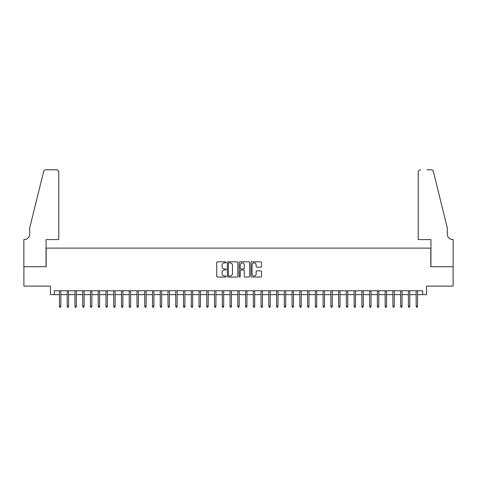 <?xml version="1.0" encoding="UTF-8"?>
<svg xmlns="http://www.w3.org/2000/svg" width="477" height="477" viewBox="0 0 477 477"><rect width="100%" height="100%" fill="white"/><g stroke="black" fill="none" stroke-linecap="round" stroke-linejoin="round"><path stroke-width="0.72" d="M226.092 262.362A0.531 0.531 0 0 0 225.561 261.831L217.47 261.831A0.763 0.763 0 0 0 216.713 262.588L216.713 276.29A0.763 0.763 0 0 0 217.47 277.054L225.561 277.054A0.531 0.531 0 0 0 226.092 276.523A0.531 0.531 0 0 0 225.561 275.986L224.512 275.986A2.439 2.439 0 0 1 222.079 273.554L222.079 272.409A2.439 2.439 0 0 1 224.512 269.976L225.561 269.976A0.531 0.531 0 0 0 226.092 269.439A0.531 0.531 0 0 0 225.561 268.909L224.512 268.909A2.439 2.439 0 0 1 222.079 266.47L222.079 265.331A2.439 2.439 0 0 1 224.512 262.893L225.561 262.893A0.531 0.531 0 0 0 226.092 262.362M260.746 267.198A0.763 0.763 0 0 0 261.509 266.434L261.509 262.588A0.763 0.763 0 0 0 260.746 261.831L251.761 261.831A0.763 0.763 0 0 0 251.003 262.588L251.003 276.29A0.763 0.763 0 0 0 251.761 277.054L260.746 277.054A0.763 0.763 0 0 0 261.509 276.29L261.509 271.651A0.763 0.763 0 0 0 260.746 270.888L256.9 270.888A0.763 0.763 0 0 0 256.143 271.651L256.143 273.953A2.033 2.033 0 0 1 254.104 275.986A2.033 2.033 0 0 1 252.071 273.953L252.071 264.932A2.033 2.033 0 0 1 254.104 262.893A2.033 2.033 0 0 1 256.143 264.932L256.143 266.434A0.763 0.763 0 0 0 256.9 267.198L260.746 267.198M54.324 294.643L54.324 290.767L422.676 290.767L422.676 294.643L426.551 294.643L426.551 286.117L453.108 286.117L453.108 266.726L430.814 266.726L430.814 248.118L46.186 248.118L46.186 266.726L23.892 266.726L23.892 286.117L50.449 286.117L50.449 294.643L59.446 294.643M237.832 262.588A0.763 0.763 0 0 0 237.075 261.831L228.089 261.831A0.763 0.763 0 0 0 227.332 262.588L227.332 276.29A0.763 0.763 0 0 0 228.089 277.054L237.075 277.054A0.763 0.763 0 0 0 237.832 276.29L237.832 262.588M239.925 261.831L248.911 261.831A0.763 0.763 0 0 1 249.668 262.588L249.668 276.29A0.763 0.763 0 0 1 248.911 277.054L245.065 277.054A0.763 0.763 0 0 1 244.302 276.29L244.302 270.733A0.763 0.763 0 0 0 243.544 269.976L240.992 269.976A0.763 0.763 0 0 0 240.229 270.733L240.229 276.523A0.531 0.531 0 0 1 239.698 277.054A0.531 0.531 0 0 1 239.168 276.523L239.168 262.588A0.763 0.763 0 0 1 239.925 261.831M60.841 294.643L67.197 294.643M68.593 294.643L74.955 294.643M76.35 294.643L82.706 294.643M84.101 294.643L90.463 294.643M91.858 294.643L98.22 294.643M99.615 294.643L105.972 294.643M107.367 294.643L113.729 294.643M115.124 294.643L121.48 294.643M122.875 294.643L129.237 294.643M130.632 294.643L136.988 294.643M138.39 294.643L144.746 294.643M146.141 294.643L152.503 294.643M153.898 294.643L160.254 294.643M161.649 294.643L168.011 294.643M169.407 294.643L175.763 294.643M177.158 294.643L183.52 294.643M184.915 294.643L191.271 294.643M192.672 294.643L199.028 294.643M200.423 294.643L206.785 294.643M208.181 294.643L214.537 294.643M215.932 294.643L222.294 294.643M223.689 294.643L230.045 294.643M231.44 294.643L237.802 294.643M239.198 294.643L245.56 294.643M246.955 294.643L253.311 294.643M254.706 294.643L261.068 294.643M262.463 294.643L268.819 294.643M270.215 294.643L276.577 294.643M277.972 294.643L284.328 294.643M285.729 294.643L292.085 294.643M293.48 294.643L299.842 294.643M301.237 294.643L307.593 294.643M308.989 294.643L315.351 294.643M316.746 294.643L323.102 294.643M324.497 294.643L330.859 294.643M332.254 294.643L338.61 294.643M340.012 294.643L346.368 294.643M347.763 294.643L354.125 294.643M355.52 294.643L361.876 294.643M363.271 294.643L369.633 294.643M371.028 294.643L377.385 294.643M378.78 294.643L385.142 294.643M386.537 294.643L392.899 294.643M394.294 294.643L400.65 294.643M402.045 294.643L408.407 294.643M409.803 294.643L416.159 294.643M417.554 294.643L422.676 294.643M228.93 262.893A0.531 0.531 0 0 0 228.394 263.429L228.394 275.456A0.531 0.531 0 0 0 228.93 275.986L230.033 275.986A2.439 2.439 0 0 0 232.466 273.554L232.466 265.331A2.439 2.439 0 0 0 230.033 262.893L228.93 262.893M244.302 264.968A2.033 2.033 0 0 0 242.268 262.934A2.033 2.033 0 0 0 240.229 264.968L240.229 268.146A0.763 0.763 0 0 0 240.992 268.909L243.544 268.909A0.763 0.763 0 0 0 244.302 268.146L244.302 264.968M59.446 306.198L59.756 307.206L60.531 307.206L60.841 306.198L59.446 306.198L59.446 290.767M60.841 306.198L60.841 290.767M58.784 239.585L58.784 172.119A2.325 2.325 0 0 0 56.459 169.794L45.875 169.794A2.325 2.325 0 0 0 43.616 171.565L29.705 227.952L29.705 234.159A5.426 5.426 0 0 1 24.279 239.585L23.85 239.585L23.85 266.726L46.066 266.726L46.066 239.585L58.784 239.585L58.784 172.119C58.635 170.718 57.86 169.943 56.459 169.794L50.019 169.794M43.616 171.565C44.206 170.289 44.206 170.289 43.616 171.565C44.206 170.289 44.206 170.289 43.616 171.565M29.705 234.159A5.426 5.426 0 0 1 24.279 239.585M418.216 239.585L418.216 172.119L418.216 239.585L430.934 239.585L430.934 266.726L453.15 266.726L453.15 239.585L452.721 239.585A5.426 5.426 0 0 1 447.295 234.159A5.426 5.426 0 0 0 452.721 239.585M443.032 210.661L433.384 171.565L447.295 227.952L447.295 234.159M426.981 169.794L431.125 169.794A2.325 2.325 0 0 1 433.384 171.565C432.794 170.289 432.794 170.289 433.384 171.565C432.794 170.289 432.794 170.289 433.384 171.565M420.541 169.794A2.325 2.325 0 0 0 418.216 172.119C418.365 170.718 419.14 169.943 420.541 169.794M67.197 306.198L67.507 307.206L68.283 307.206L68.593 306.198L67.197 306.198L67.197 290.767M68.593 306.198L68.593 290.767M74.955 306.198L75.265 307.206L76.04 307.206L76.35 306.198L74.955 306.198L74.955 290.767M76.35 306.198L76.35 290.767M82.706 306.198L83.016 307.206L83.791 307.206L84.101 306.198L82.706 306.198L82.706 290.767M84.101 306.198L84.101 290.767M90.463 306.198L90.773 307.206L91.548 307.206L91.858 306.198L90.463 306.198L90.463 290.767M91.858 306.198L91.858 290.767M98.22 306.198L98.53 307.206L99.305 307.206L99.615 306.198L98.22 306.198L98.22 290.767M99.615 306.198L99.615 290.767M105.972 306.198L106.282 307.206L107.057 307.206L107.367 306.198L105.972 306.198L105.972 290.767M107.367 306.198L107.367 290.767M113.729 306.198L114.039 307.206L114.814 307.206L115.124 306.198L113.729 306.198L113.729 290.767M115.124 306.198L115.124 290.767M121.48 306.198L121.79 307.206L122.565 307.206L122.875 306.198L121.48 306.198L121.48 290.767M122.875 306.198L122.875 290.767M129.237 306.198L129.547 307.206L130.322 307.206L130.632 306.198L129.237 306.198L129.237 290.767M130.632 306.198L130.632 290.767M136.988 306.198L137.298 307.206L138.08 307.206L138.39 306.198L136.988 306.198L136.988 290.767M138.39 306.198L138.39 290.767M144.746 306.198L145.056 307.206L145.831 307.206L146.141 306.198L144.746 306.198L144.746 290.767M146.141 306.198L146.141 290.767M152.503 306.198L152.813 307.206L153.588 307.206L153.898 306.198L152.503 306.198L152.503 290.767M153.898 306.198L153.898 290.767M160.254 306.198L160.564 307.206L161.339 307.206L161.649 306.198L160.254 306.198L160.254 290.767M161.649 306.198L161.649 290.767M168.011 306.198L168.321 307.206L169.096 307.206L169.407 306.198L168.011 306.198L168.011 290.767M169.407 306.198L169.407 290.767M175.763 306.198L176.073 307.206L176.848 307.206L177.158 306.198L175.763 306.198L175.763 290.767M177.158 306.198L177.158 290.767M183.52 306.198L183.83 307.206L184.605 307.206L184.915 306.198L183.52 306.198L183.52 290.767M184.915 306.198L184.915 290.767M191.271 306.198L191.587 307.206L192.362 307.206L192.672 306.198L191.271 306.198L191.271 290.767M192.672 306.198L192.672 290.767M199.028 306.198L199.338 307.206L200.113 307.206L200.423 306.198L199.028 306.198L199.028 290.767M200.423 306.198L200.423 290.767M206.785 306.198L207.096 307.206L207.871 307.206L208.181 306.198L206.785 306.198L206.785 290.767M208.181 306.198L208.181 290.767M214.537 306.198L214.847 307.206L215.622 307.206L215.932 306.198L214.537 306.198L214.537 290.767M215.932 306.198L215.932 290.767M222.294 306.198L222.604 307.206L223.379 307.206L223.689 306.198L222.294 306.198L222.294 290.767M223.689 306.198L223.689 290.767M230.045 306.198L230.355 307.206L231.13 307.206L231.44 306.198L230.045 306.198L230.045 290.767M231.44 306.198L231.44 290.767M237.802 306.198L238.112 307.206L238.888 307.206L239.198 306.198L237.802 306.198L237.802 290.767M239.198 306.198L239.198 290.767M245.56 306.198L245.87 307.206L246.645 307.206L246.955 306.198L245.56 306.198L245.56 290.767M246.955 306.198L246.955 290.767M253.311 306.198L253.621 307.206L254.396 307.206L254.706 306.198L253.311 306.198L253.311 290.767M254.706 306.198L254.706 290.767M261.068 306.198L261.378 307.206L262.153 307.206L262.463 306.198L261.068 306.198L261.068 290.767M262.463 306.198L262.463 290.767M268.819 306.198L269.129 307.206L269.904 307.206L270.215 306.198L268.819 306.198L268.819 290.767M270.215 306.198L270.215 290.767M276.577 306.198L276.887 307.206L277.662 307.206L277.972 306.198L276.577 306.198L276.577 290.767M277.972 306.198L277.972 290.767M284.328 306.198L284.638 307.206L285.413 307.206L285.729 306.198L284.328 306.198L284.328 290.767M285.729 306.198L285.729 290.767M292.085 306.198L292.395 307.206L293.17 307.206L293.48 306.198L292.085 306.198L292.085 290.767M293.48 306.198L293.48 290.767M299.842 306.198L300.152 307.206L300.927 307.206L301.237 306.198L299.842 306.198L299.842 290.767M301.237 306.198L301.237 290.767M307.593 306.198L307.903 307.206L308.679 307.206L308.989 306.198L307.593 306.198L307.593 290.767M308.989 306.198L308.989 290.767M315.351 306.198L315.661 307.206L316.436 307.206L316.746 306.198L315.351 306.198L315.351 290.767M316.746 306.198L316.746 290.767M323.102 306.198L323.412 307.206L324.187 307.206L324.497 306.198L323.102 306.198L323.102 290.767M324.497 306.198L324.497 290.767M330.859 306.198L331.169 307.206L331.944 307.206L332.254 306.198L330.859 306.198L330.859 290.767M332.254 306.198L332.254 290.767M338.61 306.198L338.92 307.206L339.702 307.206L340.012 306.198L338.61 306.198L338.61 290.767M340.012 306.198L340.012 290.767M346.368 306.198L346.678 307.206L347.453 307.206L347.763 306.198L346.368 306.198L346.368 290.767M347.763 306.198L347.763 290.767M354.125 306.198L354.435 307.206L355.21 307.206L355.52 306.198L354.125 306.198L354.125 290.767M355.52 306.198L355.52 290.767M361.876 306.198L362.186 307.206L362.961 307.206L363.271 306.198L361.876 306.198L361.876 290.767M363.271 306.198L363.271 290.767M369.633 306.198L369.943 307.206L370.718 307.206L371.028 306.198L369.633 306.198L369.633 290.767M371.028 306.198L371.028 290.767M377.385 306.198L377.695 307.206L378.47 307.206L378.78 306.198L377.385 306.198L377.385 290.767M378.78 306.198L378.78 290.767M385.142 306.198L385.452 307.206L386.227 307.206L386.537 306.198L385.142 306.198L385.142 290.767M386.537 306.198L386.537 290.767M392.899 306.198L393.209 307.206L393.984 307.206L394.294 306.198L392.899 306.198L392.899 290.767M394.294 306.198L394.294 290.767M400.65 306.198L400.96 307.206L401.735 307.206L402.045 306.198L400.65 306.198L400.65 290.767M402.045 306.198L402.045 290.767M408.407 306.198L408.717 307.206L409.493 307.206L409.803 306.198L408.407 306.198L408.407 290.767M409.803 306.198L409.803 290.767M416.159 306.198L416.469 307.206L417.244 307.206L417.554 306.198L416.159 306.198L416.159 290.767M417.554 306.198L417.554 290.767"/></g></svg>

